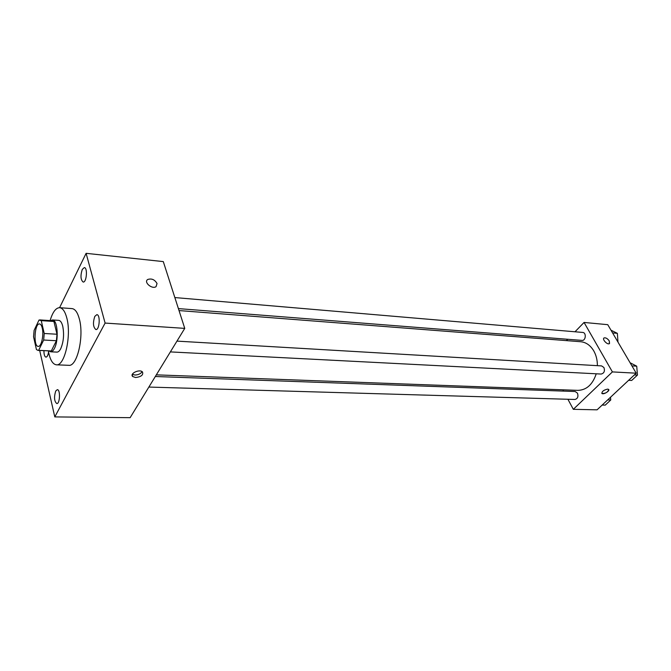 <?xml version="1.0" encoding="UTF-8"?>
<svg xmlns="http://www.w3.org/2000/svg" width="671" height="671" viewBox="0 0 671 671"><rect width="100%" height="100%" fill="white"/><g stroke="black" fill="none" stroke-linecap="round" stroke-linejoin="round"><path stroke-width="1.01" d="M42.248 328.06C44.026 334.938 41.367 346.974 38.23 346.387C33.198 346.63 34.54 323.112 39.514 323.925C40.696 324.068 41.602 325.452 42.248 328.06M39.027 320.017L34.112 330.375L33.55 336.775L36.435 349.566L38.037 350.405L38.641 350.329L43.665 340.038L44.236 333.495L41.241 320.637L39.027 320.017M38.641 350.329L51.306 350.95L56.406 340.734L43.665 340.038M44.236 333.495L56.985 334.233L53.915 321.476L41.241 320.637M56.985 334.233L56.406 340.734M51.306 350.95L38.037 350.405M39.782 319.916L52.422 320.746L53.915 321.476M48.933 350.933L50.652 351.805C51.994 351.83 53.252 350.69 54.443 348.383C59.031 340.021 57.572 319.547 52.472 319.958L50.669 320.629M52.472 319.958L58.721 320.369C60.449 320.579 61.782 322.516 62.738 326.198C64.282 334.384 63.611 341.883 60.734 348.694C59.534 350.992 58.26 352.132 56.909 352.107L50.652 351.805M50.09 320.595C52.657 312.09 55.836 307.788 59.644 307.687C62.705 308.056 65.087 311.512 66.815 318.029C71.671 335.517 64.634 366.358 56.381 364.814C52.606 364.278 49.939 359.639 48.362 350.899M59.644 307.687L72.007 308.601C75.127 308.979 77.559 312.401 79.321 318.884C84.294 336.246 77.173 366.861 68.769 365.318L56.381 364.814M48.564 352.032C48.044 355.269 47.18 356.972 45.972 357.14C44.613 356.72 43.934 354.565 43.925 350.69M82.273 269.415L84.311 267.595C87.826 267.57 86.601 282.726 83.154 282.038C80.612 279.841 80.319 275.63 82.273 269.415M94.812 316.368L96.842 314.657C100.575 314.548 99.576 330.166 95.894 329.553C93.101 327.213 92.741 322.818 94.812 316.368M55.727 391.025L57.295 389.666C60.524 389.398 60.004 403.992 56.792 403.581C54.234 401.308 53.881 397.123 55.727 391.025M39.681 350.48L54.796 416.909L105.104 323.07L86.106 253.328L59.585 307.679M54.796 416.909L130.14 417.672L184.751 328.379L163.296 261.598L86.106 253.328M184.751 328.379L105.104 323.07M135.643 377.521C141.287 376.783 143.552 374.913 142.445 371.91C139.509 368.79 129.31 373.655 132.724 376.548L135.643 377.521M132.346 374.309L134.938 375.03C138.369 374.904 140.751 373.781 142.109 371.65M157.039 283.523L156.058 286.651C152.065 289.604 143.351 282.072 147.754 279.471C151.654 278.247 154.749 279.597 157.039 283.523M157.031 283.523L156.058 286.651C152.065 289.604 143.351 282.072 147.754 279.471C151.654 278.247 154.741 279.597 157.031 283.523M179.031 310.564L580.683 341.724C586.085 342.269 590.463 345.355 593.81 350.975C596.217 355.295 597.408 360.193 597.383 365.661M596.225 373.797C592.652 384.542 586.546 390.069 577.907 390.371L156.326 374.854M178.394 308.601L582.009 340.398C585.833 340.902 586.571 332.564 582.705 332.439L174.854 297.563M155.32 376.506L575.156 391.52L577.463 393.139C578.545 396.595 577.706 398.7 574.946 399.471L148.861 387.066M176.959 341.12L601.602 365.913L603.917 367.498C605.066 371.097 604.143 373.277 601.157 374.049L170.367 351.906M567.918 399.27L573.319 409.327L612.397 371.91L584.064 322.449L575.005 331.776M567.725 339.274L566.408 340.616M562.843 389.817L563.539 391.101M612.397 371.91L636.217 373.193L597.081 409.822L573.319 409.327M607.716 389.113L608.614 389.398C610.358 390.74 603.346 394.976 601.921 393.449C601.879 391.378 603.808 389.935 607.716 389.113M636.217 373.193L607.75 324.672L584.064 322.449M603.883 338.067L604.076 337.924C605.796 337.53 607.532 338.553 609.302 340.994L609.352 343.661C607.297 345.087 601.77 339.056 604.076 337.924C605.796 337.521 607.54 338.545 609.302 340.994L609.536 343.518M608.748 389.566C607.674 392.359 605.401 393.659 601.921 393.449L601.786 393.281M617.983 342.109L617.362 333.344L610.987 330.199M617.362 333.344L612.598 332.933M628.601 380.314L631.671 380.457L637.45 375.072L636.72 366.173L630.094 362.759M637.45 375.072L634.38 374.913M636.72 366.173L631.931 365.888M602.181 405.049L605.242 405.133L610.753 399.991L610.535 397.232M610.753 399.991L607.683 399.899M132.204 374.703L132.724 376.548"/></g></svg>
